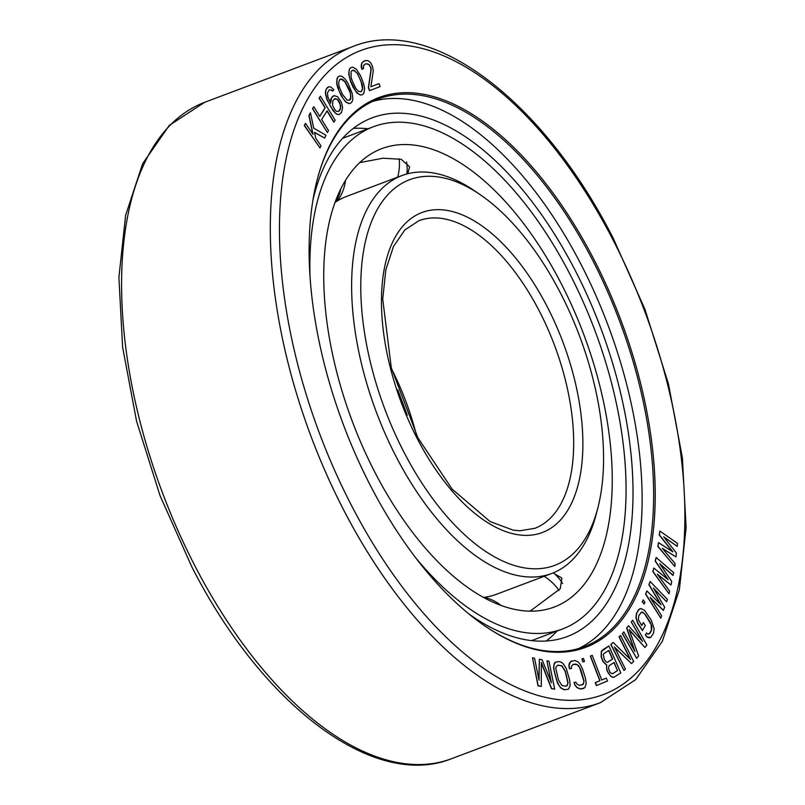 <?xml version="1.0" encoding="UTF-8"?>
<svg xmlns="http://www.w3.org/2000/svg" width="805" height="805" viewBox="0 0 805 805"><rect width="100%" height="100%" fill="white"/><g stroke="black" fill="none" stroke-linecap="round" stroke-linejoin="round"><path stroke-width="1.21" d="M631.271 621.933L642.591 641.394L628.484 625.767L626.783 628.001L634.964 651.436L623.815 631.905L622.547 633.585L636.705 658.379L638.617 655.874L629.138 629.53L644.976 647.502L646.878 644.996L632.72 620.192L631.271 621.933L642.008 640.74M314.604 132.553L324.636 138.078L314.564 132.362L315.721 138.188L321.004 145.856L320.018 147.979L304.481 125.469L305.477 123.356L313.075 134.365L309.11 115.578L310.428 112.74L313.739 128.206L325.965 135.24L324.636 138.078M310.428 112.74L308.929 115.638L312.803 133.962M305.477 123.356L304.31 125.54L320.018 147.979M326.981 111.01L333.813 122.129L335.152 120.207L320.43 96.218L319.263 98.069L325.22 107.769L319.766 116.403L313.819 106.703L312.652 108.554L327.373 132.543L328.541 130.692L321.648 119.462L327.092 110.828L333.984 122.058M320.43 96.218L319.082 98.14L325.039 107.83L319.706 116.292M313.819 106.703L312.471 108.625L327.373 132.543M334.125 95.614L331.61 97.677L330.634 103.231L327.846 96.801L327.494 92.806L329.205 89.929L331.419 89.979L332.737 91.066L333.854 89.768L330.905 87.051L328.913 86.739L326.629 88.54L325.804 90.381L325.572 93.3L327.102 99.438L330.986 107.226L335.182 112.891L337.013 114.26L339.006 114.572L341.521 112.499L342.578 107.749L342.065 104.821L341.048 101.611L337.667 96.751L334.125 95.614L332.546 96.449L330.614 99.589L330.473 102.939M329.175 89.959L331.237 90.049L332.737 91.066M328.913 86.739L327.333 87.564L325.633 90.452L325.401 93.36L326.931 99.498L333.089 110.788L336.842 114.32L339.006 114.572M659.879 531.069L659.416 534.912L672.869 551.858L658.49 542.6L658.027 546.444L674.781 566.489L675.123 563.611L662.284 548.316L675.938 556.889L676.401 553.045L663.672 536.784L677.206 546.323L677.558 543.435L659.879 531.069L659.235 534.983L672.396 551.556M658.49 542.6L657.846 546.504L674.781 566.489M662.606 548.688L675.938 556.889M664.004 537.207L677.206 546.323M660.05 564.174L672.95 575.404L673.725 572.707L656.145 557.493L655.361 561.005L668.15 579.66L653.791 568.028L653.006 571.54L669.005 593.778L669.599 591.142L657.323 574.166L670.967 584.994L671.752 581.482L659.687 563.631L673.131 575.344M656.145 557.493L655.19 561.075L667.647 579.248M653.791 568.028L652.825 571.61L669.005 593.778M657.675 574.659L670.967 584.994M650.48 598.014L663.401 610.432L664.668 607.232L653.398 588.012L666.59 601.748L667.415 599.393L650.178 581.532L649.072 584.672L661.036 604.776L646.878 590.94L645.781 594.07L660.825 618.2L661.65 615.845L650.108 597.421L663.572 610.361M653.781 588.656L666.59 601.748M650.178 581.532L648.9 584.732L660.513 604.273M646.878 590.94L645.6 594.14L660.825 618.2M643.245 599.886L642.259 601.748L644.101 604.052L644.906 602.251L643.245 599.886L642.44 601.687L644.101 604.052M639.583 608.842L636.564 613.048L635.91 617.515L637.59 623.13L642.42 630.557L645.298 625.525L643.366 622.547L641.746 625.535L638.385 619.759L638.677 615.956L641.333 612.142L642.521 612.132L645.318 614.607L650.148 622.034L651.869 626.491L651.577 630.295L649.957 633.283L647.733 634.109L646.586 632.961L645.499 634.944L647.29 637.087L650.671 637.409L653.509 633.263L654.163 628.796L651.235 620.041L644.604 610.472L640.951 608.5L638.365 609.999L636.745 612.977L636.091 617.445L637.771 623.07L642.601 630.496M643.366 622.547L641.676 625.415M641.253 612.202L643.668 613.028L645.137 614.678L651.084 624.408L651.396 630.365L648.82 634.109M646.586 632.961L645.328 635.014L647.119 637.158L649.122 637.812L650.671 637.409M628.484 625.767L626.602 628.071L634.451 650.531M623.815 631.905L622.366 633.646L636.705 658.379M629.299 629.983L644.976 647.502M608.922 645.942L602.351 650.108L601.275 651.537L601.174 656.749L602.925 661.509L606.547 665.071L606.97 670.686L610.804 676.321L612.625 677.357L614.215 677.075L620.786 672.91L608.922 645.942L601.456 651.466L601.355 656.679L603.106 661.438L606.718 665.011L606.648 668.734L608.147 672.92L610.985 676.25L612.806 677.287L614.386 677.015M620.655 635.487L619.206 636.825L630.557 659.567L613.158 642.4L610.985 644.403L623.996 670.474L625.445 669.146L614.376 646.948L631.492 663.572L633.666 661.559L620.655 635.487L619.035 636.896L630.144 659.164M613.158 642.4L610.804 644.473L623.996 670.474M614.607 647.411L631.492 663.572M592.239 655.33L590.337 656.105L599.836 680.768L595.227 682.66L596.354 685.598L607.473 681.04L606.346 678.102L601.738 679.994L592.239 655.33L590.508 656.035L600.007 680.708L595.398 682.6L596.535 685.528M606.346 678.102L601.738 679.994M581.935 658.862L582.8 661.901L584.48 661.418L583.444 658.45L581.935 658.862L582.981 661.831L584.48 661.418M571.771 660.895L569.346 663.179L568.853 665.765L569.487 668.804L571.54 668.442L571.278 666.6L572.898 664.477L575.716 664.044L578.473 665.504L580.727 669.539L584.007 680.95L583.394 684.169L579.519 685.397L576.762 683.938L575.887 682.187L574.005 682.479L575.263 685.417L577.276 687.621L580.657 688.979L584.843 687.712L586.201 683.747L585.446 678.223L582.609 669.257L579.972 664.024L577.96 661.821L574.579 660.462L570.393 661.73L569.024 665.695L569.658 668.734L571.54 668.442M572.838 664.528L576.974 664.517L579.489 667.265L583.836 681.01L583.776 682.902L582.216 684.985M574.005 682.479L575.092 685.488L577.094 687.681L580.475 689.05L583.464 688.547M555.44 662.082L554.263 663.31L553.538 668.059L557.483 683.053L560.713 687.893L564.144 689.774L568.441 689.221L570.131 685.689L569.698 680.326L566.217 668.321L562.987 663.471L561.357 662.243L559.556 661.599L555.44 662.082L553.749 665.614L554.182 670.978L556.537 679.973L558.942 685.397L560.884 687.832L564.325 689.704L568.441 689.221M532.497 657.816L538.012 685.86L541.282 686.423L541.352 662.475L551.586 688.537L554.675 689.171L548.98 661.197L546.927 660.774L551.405 682.801L542.117 659.788L539.37 659.225L539.038 680.265L534.56 658.238L532.497 657.816L538.193 685.79L541.282 686.423M541.342 662.988L551.405 688.607L554.675 689.171M546.927 660.774L551.023 681.845M539.37 659.225L538.877 679.46M340.163 75.881L338.231 76.666L337.023 78.498L336.671 83.549L337.838 88.107L341.401 96.147L345.657 102.004L349.259 103.654L351.191 102.879L352.399 101.038L352.821 98.301L352.157 93.33L348.022 83.398L345.355 79.353L342.216 76.505L340.163 75.881L338.412 76.596L337.194 78.437L336.852 83.489L339.126 91.046L343.182 98.663L345.828 101.933L349.44 103.593M350.9 67.54L349.35 69.16L348.676 73.919L350.577 81.476L352.821 86.668L356.877 92.927L360.529 95.081L362.572 94.618L363.941 93.068L364.605 88.309L363.679 83.79L360.469 75.559L356.414 69.29L352.761 67.137L350.9 67.54L349.521 69.089L348.917 71.635L349.31 76.475L350.759 81.416L355.518 90.885L358.607 94.105L360.7 95.02L362.572 94.618M365.953 63.696L368.942 64.571L370.642 67.288L370.944 69.864L368.388 87.715L369.495 90.653L380.131 86.568L379.014 83.619L370.884 86.749L373.248 71.011L372.554 66.553L370.934 63.132L368.881 61.22L367.271 60.496L364.142 61.019L362.331 62.388L361.616 64.018L361.948 69.28L363.397 68.727L363.739 65.225L366.124 63.625L369.123 64.501L370.813 67.218L371.125 69.804L368.559 87.644L369.676 90.593M379.014 83.619L370.884 86.749M365.299 60.576L362.149 62.458L361.435 64.078L361.163 66.885L361.948 69.28M593.547 258.737A293.664 148.261 -110.6 0 1 645.248 572.114A293.664 148.261 -110.6 0 1 484.922 625.978A293.664 148.261 -110.6 0 1 370.783 486.29A293.664 148.261 -110.6 0 1 317.1 180.139A293.664 148.261 -110.6 0 1 593.547 258.737M613.974 662.565L617.495 670.565L612.545 673.735M608.681 650.521L612.444 659.084L607.493 662.263M557.724 665.192L561.799 665.896L565.191 671.34L567.847 682.731L567.666 684.512L565.965 686.182M334.387 98.834L337.486 99.478L340.123 104.318L340.475 108.303L338.573 111.412M339.77 79.393L342.558 79.373L345.184 81.879L348.968 88.932L350.346 92.505L350.799 98.462L349.833 100.082L347.036 100.102L342.538 94.457L339.247 86.98L338.603 82.774L339.77 79.393L341.099 78.96L345.003 81.949L350.175 92.565L350.819 96.771L349.662 100.142M352.097 70.468L354.864 70.91L357.43 73.718L360.932 81.043L362.562 88.771L361.183 91.76M367.966 128.78A277.101 139.899 69.4 0 0 353.325 128.387M557.03 631.05A277.101 139.899 -110.6 0 1 546.273 641.001M312.964 199.942A277.101 139.899 -110.6 0 1 372.151 117.832A277.101 139.899 -110.6 0 1 574.881 269.816A277.101 139.899 -110.6 0 1 567.394 636.514A277.101 139.899 -110.6 0 1 468.752 613.823M372.554 101.44A292.567 147.707 69.4 0 1 580.737 263.829A292.567 147.707 -110.6 0 1 578.503 648.578M316.969 180.672A292.567 147.707 -110.6 0 1 378.219 99.035A292.567 147.707 -110.6 0 1 592.249 259.492A292.567 147.707 -110.6 0 1 584.35 646.657A292.567 147.707 -110.6 0 1 484.469 625.676M337.657 99.407L339.64 102.376L340.736 106.381L340.284 109.55L338.724 111.382L336.51 111.332L335.182 110.235L332.546 105.395L332.857 100.625L335.373 98.562L337.486 99.478M352.359 81.174L351.131 77.562L351.04 71.806L352.137 70.417L353.737 70.186L357.611 73.647L362.331 84.595L362.743 88.711L361.324 91.74L358.426 91.307L355.85 88.5L352.359 81.174M632.72 620.192L631.442 621.863M617.666 670.495L612.605 673.735L610.522 672.869L609.496 671.32L608.5 668.281L609.073 665.705L614.135 662.465L617.495 670.565M604.454 659.848L603.237 654.747L603.78 653.66L608.842 650.41L612.625 659.023L607.564 662.263L606.507 662.203L604.454 659.848M566.006 686.182L561.9 685.478L558.509 680.024L555.853 668.643L556.034 666.862L557.865 665.121L561.971 665.826L565.362 671.279L568.028 682.66L567.163 685.619L566.006 686.182M597.964 507.462L596.344 513.761A212.57 107.327 -110.6 0 1 551.747 573.462A212.57 107.327 -110.6 0 1 396.231 456.868A212.57 107.327 -110.6 0 1 401.967 175.56A212.57 107.327 -110.6 0 1 474.87 191.027L480.243 194.709A206 104.006 -110.6 0 1 560.3 292.698A206 104.006 -110.6 0 1 597.964 507.462A206 104.006 -110.6 0 1 404.04 452.319A206 104.006 -110.6 0 1 367.774 232.494A206 104.006 -110.6 0 1 480.243 194.709M551.747 573.462L496.444 594.271A212.57 107.327 -110.6 0 1 483.574 597.411M401.967 175.56L346.673 196.38A212.57 107.327 69.4 0 0 334.93 202.508M560.884 282.968A244.891 123.638 -110.6 0 1 554.273 607.03A244.891 123.638 -110.6 0 1 375.12 472.726A244.891 123.638 69.4 0 1 381.731 148.653A244.891 123.638 69.4 0 1 560.884 282.968M554.635 573.905L561.88 578.04L560.27 588.747L530.092 611.126M342.568 138.339L373.47 126.707A268.337 135.482 69.4 0 1 569.779 273.881A268.337 135.482 -110.6 0 1 562.534 628.977A268.337 135.482 -110.6 0 1 415.823 557.935M373.47 126.707A268.337 135.482 69.4 0 0 310.026 276.86M359.654 162.63L383.059 158.203L401.252 159.31L409.594 166.836L407.753 173.749M612.665 239.206A344.067 173.709 -110.6 0 1 637.379 671.954A344.067 173.709 -110.6 0 1 351.664 505.812A344.067 173.709 -110.6 0 1 326.951 73.074A344.067 173.709 -110.6 0 1 612.665 239.206M353.335 46.348C431.178 14.872 542.973 100.082 613.189 238.179L644.986 309.432L668.452 383.915L682.399 457.884L686.102 527.647L679.35 589.793L662.344 641.313L635.648 679.672L600.379 702.674A350.638 177.03 -110.6 0 1 343.866 510.36A350.638 177.03 -110.6 0 1 353.335 46.348L204.621 102.326A350.638 177.03 -110.6 0 0 195.152 566.338A350.638 177.03 -110.6 0 0 451.665 758.652C373.822 790.128 262.027 704.918 191.811 566.821L160.014 495.568L136.548 421.085L122.602 347.116L118.899 277.353L125.65 215.207L142.656 163.687L169.352 125.328L204.621 102.326M546.998 306.282A170.932 86.306 -110.6 0 1 559.284 521.278A170.932 86.306 -110.6 0 1 417.332 438.735A170.932 86.306 -110.6 0 1 405.056 223.75A170.932 86.306 -110.6 0 1 546.998 306.282M539.199 310.831A164.361 82.985 -110.6 0 1 534.762 528.332L519.849 530.767L513.067 530.103L490.165 521.6L452.078 489.068L417.855 437.709L391.29 367.764L382.727 299.108L385.816 269.917L393.474 246.441L404.855 229.928L418.952 220.691A164.361 82.985 -110.6 0 1 539.199 310.831M391.612 369.002A164.361 82.985 -110.6 0 1 416.396 434.861M544.17 576.31A43.49 35.239 33.3 0 1 559.022 590.467M335.816 201.914A43.49 37.312 -123 0 0 340.877 188.612M397.7 177.17A43.49 34.957 -72.8 0 0 399.189 158.766M600.379 702.674L451.665 758.652M397.73 389.821L407.27 415.179M531.632 640.609L562.534 628.977M562.615 583.504A43.49 43.49 0 0 0 553.377 572.818M500.992 605.39A43.49 43.49 0 0 0 484.318 597.31M337.677 200.747A43.49 43.49 0 0 0 345.486 180.3M406.877 173.981A43.49 43.49 0 0 0 406.565 161.966"/></g></svg>
